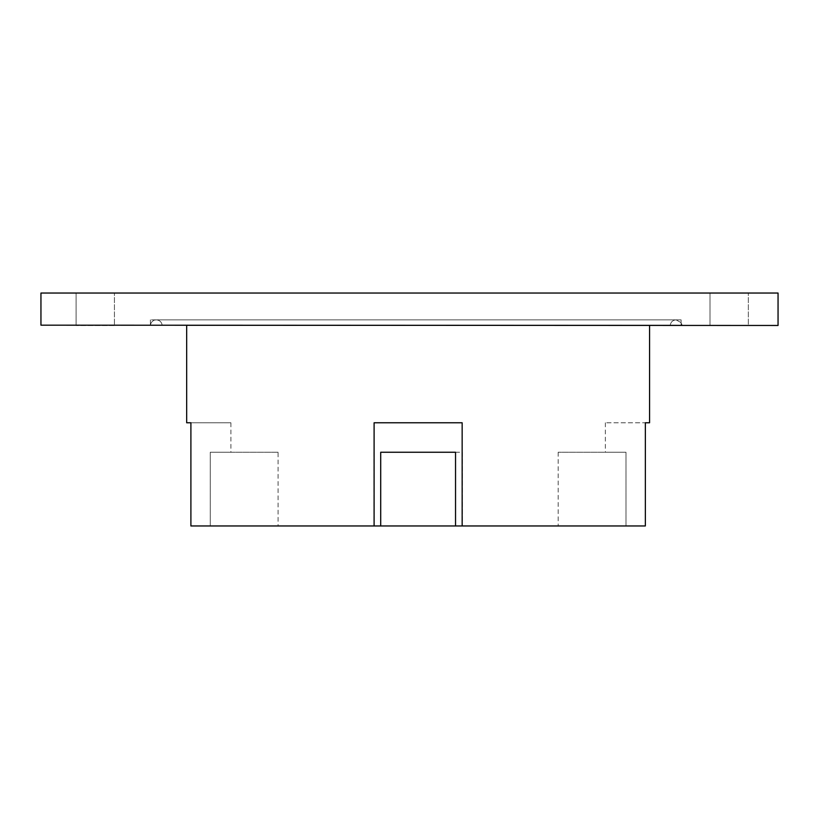 <?xml version="1.0" encoding="UTF-8"?>
<svg xmlns="http://www.w3.org/2000/svg" width="819" height="819" viewBox="0 0 819 819"><rect width="100%" height="100%" fill="white"/><g stroke="black" fill="none" stroke-linecap="round" stroke-linejoin="round"><path stroke-width="0.61" stroke-dasharray="4.09 3.07" d="M40.95 325.174L778.05 325.471L778.05 293.038L40.95 293.038L40.95 325.174M748.341 325.471L710.012 325.471L748.341 325.471M649.569 325.471L186.671 325.471L649.569 325.471M114.435 325.471L76.106 325.471L114.435 325.471M186.671 422.768L190.899 422.768L190.899 525.962L374.099 525.962L374.099 422.768L462.151 422.768L374.099 422.768L462.151 422.768L462.151 525.962L645.352 525.962L645.352 422.768L605.343 422.768L649.569 422.768M114.435 293.038L76.106 293.038L114.435 293.038L76.106 293.038L114.435 293.038L114.435 325.174L114.435 293.038M748.341 293.038L710.012 293.038L748.341 293.038L710.012 293.038L748.341 293.038L748.341 325.174L748.341 293.038M645.352 525.962L625.982 525.962L645.352 525.962M462.151 525.962L374.099 525.962M210.258 525.962L278.071 525.962L210.258 525.962L210.258 452.252L230.897 452.252L210.258 452.252L210.258 525.962M625.982 525.962L558.169 525.962L625.982 525.962L625.982 452.252L605.343 452.252L625.982 452.252L625.982 525.962M190.899 422.768L230.897 422.768L190.899 422.768M455.538 525.962L455.538 452.252L380.712 452.252L380.712 525.962M625.982 452.252L558.169 452.252L625.982 452.252M455.538 452.252L462.346 452.252L462.346 525.962L462.346 452.252L380.712 452.252M278.071 452.252L210.258 452.252L278.071 452.252L278.071 525.962M150.409 325.174L150.44 325.174C151.044 321.918 152.999 320.147 156.306 319.871L681.121 319.871L681.121 322.655A5.897 5.897 0 0 1 681.981 325.174L681.121 325.174L681.981 325.174A5.897 5.897 0 0 0 681.121 322.655L681.121 319.871L681.121 322.655L676.105 319.871C672.808 320.147 670.853 321.918 670.239 325.174C670.853 321.918 672.808 320.147 676.105 319.871L681.121 322.655L681.121 325.174L681.121 319.871L156.306 319.871C159.613 320.147 161.568 321.918 162.172 325.174L670.239 325.174L162.172 325.174C161.568 321.918 159.613 320.147 156.306 319.871L150.409 319.871L150.44 325.174C151.044 321.918 152.999 320.147 156.306 319.871L150.409 319.871L150.409 325.174L681.121 325.174L150.409 325.174L150.409 319.871L150.409 325.174M710.012 325.174L710.012 293.038L710.012 325.174M76.106 325.174L76.106 293.038L76.106 325.174M230.897 422.768L230.897 452.252M605.343 422.768L605.343 452.252M558.169 452.252L558.169 525.962M373.894 452.252L373.894 525.962L373.894 452.252"/><path stroke-width="1.23" d="M40.95 325.174L778.05 325.471L778.05 293.038L40.95 293.038L40.95 325.174M649.569 325.471L649.569 422.768L645.352 422.768L645.352 525.962L462.151 525.962L462.151 422.768L374.099 422.768L374.099 525.962L190.899 525.962L190.899 422.768L186.671 422.768L186.671 325.471M374.099 525.962L462.151 525.962M380.712 525.962L380.712 452.252L455.538 452.252L455.538 525.962M380.712 452.252L455.538 452.252"/></g></svg>
